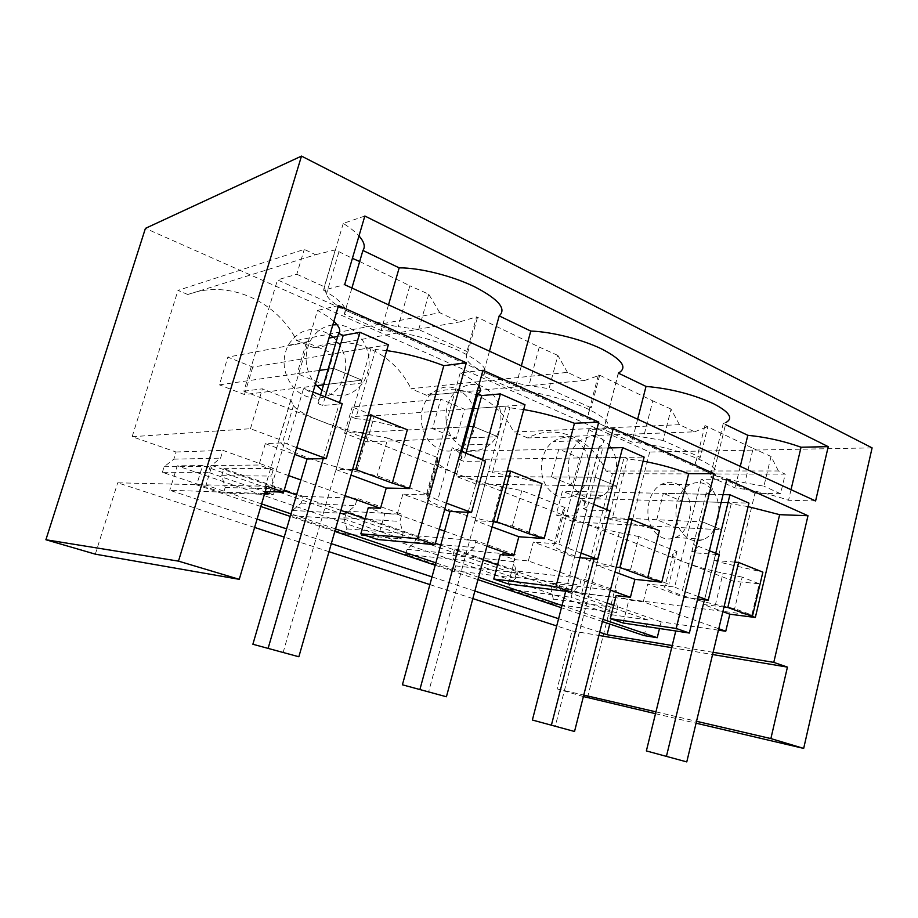 <?xml version="1.0" encoding="UTF-8"?>
<svg xmlns="http://www.w3.org/2000/svg" width="918" height="918" viewBox="0 0 918 918"><rect width="100%" height="100%" fill="white"/><g stroke="black" fill="none" stroke-linecap="round" stroke-linejoin="round"><path stroke-width="0.69" stroke-dasharray="4.59 3.44" d="M713.114 652.308L672.205 645.526M718.427 630.173L661.132 621.876L659.491 628.52M644.115 635.612L648.005 619.983L612.122 614.785L609.781 624.045M264.659 493.551L169.75 490.258L257.086 519.106M265.107 492.014L263.81 491.509L265.245 491.555M254.619 527.448L117.688 482.811L266.805 486.276M583.389 696.555L557.123 688.89L572.006 630.93L556.71 625.95M472.839 598.593L429.899 584.594M329 551.695L284.213 537.099M572.006 630.93L598.892 635.451M671.678 647.672L712.575 654.534M599.695 632.284L558.592 618.709M474.87 591.054L432.011 576.894M331.306 543.628L286.623 528.871M726.792 479.38L701.214 479.185C712.724 485.438 715.294 489.799 708.925 492.289L706.171 492.977L709.27 494.332L663.347 493.356L656.737 519.726L702.522 521.872L556.136 515.009L562.378 491.21L580.199 498.348L748.962 503.121M748.124 506.61L731.198 503.844L728.181 502.536L681.959 501.228L663.347 493.356M731.198 503.844L717.188 561.655L762.881 572.155M723.992 607.028L703.429 604.503L722.879 611.64M718.771 628.75L643.254 601.864L647.706 584.043L684.013 597.366L694.926 552.843L719.287 554.702M703.429 604.503L714.124 560.45L717.188 561.655M728.181 502.536L721.571 529.789L702.522 521.872L709.27 494.332M706.171 492.977L691.782 551.603L694.926 552.843M439.252 529.238L397.23 514.275L384.803 513.587L368.256 507.723M345.065 495.709L300.92 479.988M288.516 475.57L258.945 465.047L211.92 465.495L205.976 485.106L196.681 484.888L202.545 465.587L177.254 465.839L169.75 490.258M661.132 621.876L613.649 605.352M607.108 603.069L497.51 564.914M483.235 559.946L440.72 545.154M435.396 543.295L365.1 518.831M340.853 510.385L296.537 494.951M284.098 490.625L211.92 465.495M643.254 601.864L628.887 600.028L616.139 595.518M610.378 590.159L528.343 560.955L514.769 559.613L500.299 554.495M486.93 546.21L444.564 531.132M602.965 619.363L562 605.513M478.565 577.296L435.866 562.849M335.529 528.917L291.006 513.862M261.584 503.913L205.976 485.106M602.415 621.555L561.426 607.75M477.945 579.625L435.212 565.236M334.818 531.419L290.26 516.409M260.815 506.495L196.681 484.888M648.005 619.983L202.545 465.587M612.122 614.785L177.254 465.839M527.655 437.943L513.564 431.999L679.435 424.701L694.651 431.816L527.655 437.943C556.905 422.647 591.72 438.552 606.006 471.003L612.398 473.711L581.656 593.395L552.498 583.228L550.926 589.253L553.336 599.11L552.131 603.746L508.32 588.966L509.582 584.227L516.593 577.411L518.211 571.271L454.628 549.113L452.907 555.436L455.603 565.867L454.284 570.744L405.607 554.323L406.995 549.343L414.764 542.286L416.554 535.837L345.73 511.154L343.825 517.809L346.878 528.894L345.409 534.024L291.029 515.675L292.567 510.419L301.23 503.11L303.204 496.328L223.843 468.673L221.731 475.685L225.174 487.504L223.556 492.909L162.394 472.277L208.397 472.368L210.222 466.355L220.561 458.139L222.902 450.371L273.575 468.455L271.326 476.052L274.964 488.846L273.231 494.699L208.397 472.368M223.556 492.909L273.231 494.699M291.029 515.675L344.411 519.209L346.04 513.541L355.163 505.646L357.251 498.325L401.889 514.252L399.881 521.424L403.059 533.358L401.522 538.877L344.411 519.209M345.409 534.024L401.522 538.877M405.607 554.323L464.451 560.554L465.908 555.195L474.021 547.587L475.891 540.656L515.526 554.805L513.713 561.598L516.513 572.775L515.124 578.007L464.451 560.554M454.284 570.744L515.124 578.007M508.32 588.966L571.168 597.308L572.488 592.225L579.751 584.904L581.438 578.329L616.85 590.962L615.221 597.411L617.699 607.934L616.448 612.903L571.168 597.308M552.131 603.746L616.448 612.903M587.463 697.737L649.68 452.023L145.423 228.364M95.323 554.162L117.688 482.811M426.675 395.325L411.012 388.716L567.45 372.375L584.709 380.442L426.675 395.325C459.115 379.891 497.694 397.505 513.564 431.999M187.834 294.529L178 290.386L304.248 249.398L315.608 254.699L187.834 294.529C228.49 279.015 276.685 301.024 296.583 340.429L314.105 347.819C350.309 332.293 393.294 351.927 411.012 388.716M162.394 472.277L164.104 466.734L173.823 459.161L176.026 452L132.146 436.704L178 290.386M557.123 688.89L583.756 695.087M655.945 711.863L696.521 721.296M623.115 623.012L628.887 600.028M701.214 479.185L674.638 587.004L647.706 584.043M655.498 713.688L696.073 723.189M872.1 447.881L649.68 452.023M364.848 216.017L343.263 223.418C350.125 227.744 355.369 231.91 358.984 235.926M618.273 373.087L603.665 429.463L618.48 373.19M723.235 423.496L710.142 476.821L712.907 476.029L726.046 422.441L723.235 423.496L725.518 424.598M791.029 489.673L788.528 500.276C771.304 494.354 753.483 490.223 735.066 487.906L710.142 476.821M815.597 500.953L788.528 500.276M489.489 351.192L482.753 375.691C489.994 370.149 481.663 361.623 457.784 350.125C435.063 339.706 401.682 331.18 381.131 330.491L344.261 314.094C348.186 308.574 341.266 300.588 323.492 290.145L344.652 284.683M712.907 476.029C720.217 472.736 715.788 467.216 699.619 459.493C678.918 450.681 656.313 444.84 631.825 441.983L603.665 429.463M603.918 429.372C612.891 425.275 607.177 418.31 586.786 408.464C567.049 399.41 535.779 391.378 514.826 389.955L482.753 375.691M684.908 490.958C695.385 504.911 690.038 531.694 675.51 537.512C667.179 540.794 659.881 538.476 653.616 530.593C643.208 517.27 647.706 491.015 661.465 484.314C670.461 480.125 678.276 482.34 684.908 490.958M681.959 501.228L675.487 527.345L656.737 519.726M686.767 761.906L666.56 756.398L721.571 529.789L675.487 527.345M691.782 551.603L694.467 551.213C699.023 550.146 698.77 547.897 693.71 544.454L682.361 590.653L674.638 587.004M734.779 562.137L714.124 560.45M709.407 550.743L693.71 544.454M684.013 597.366L697.657 598.995M698.254 596.539L682.361 590.653M553.336 599.11L617.699 607.934M509.582 584.227L572.488 592.225M223.843 468.673L273.575 468.455M176.026 452L222.902 450.371M132.146 436.704L250.453 428.717L279.083 439.355L282.021 444.151C285.521 450.922 327.129 466.103 356.609 471.737L377.195 475.811L427.283 494.423L427.398 497.923C426.824 502.812 463.165 516.065 492.209 521.883L512.37 526.037L556.033 542.263L554.002 544.741C550.33 548.161 582.345 559.842 610.826 565.752L630.505 569.94L668.901 584.215L665.252 585.879C659.204 588.14 687.628 598.513 715.489 604.457L734.652 608.645L751.842 615.026L759.243 583.802L742.192 577.112L734.652 608.645M581.656 593.395L751.842 615.026M552.498 583.228L616.85 590.962M518.211 571.271L581.438 578.329M454.628 549.113L515.526 554.805M416.554 535.837L475.891 540.656M345.73 511.154L401.889 514.252M303.204 496.328L357.251 498.325M516.593 577.411L579.751 584.904M550.926 589.253L615.221 597.411M612.398 473.711L785.223 474.136L780.575 493.758L754.952 493.253L733.838 581.289L759.243 583.802M606.006 471.003L778.441 470.968L785.223 474.136M694.651 431.816L707.881 426.537L704.944 425.573L753.15 448.42L744.842 482.822C730.407 480.183 717.945 476.58 707.434 472.013L277.488 279.887L296.789 274.264L304.248 249.398M778.441 470.968L771.04 456.476L753.15 448.42M740.287 466.367L735.066 487.906M713.366 491.486C723.935 505.807 718.519 533.301 703.842 539.291C695.419 542.664 688.041 540.3 681.718 532.211C671.207 518.532 675.774 491.555 689.682 484.658C698.782 480.366 706.676 482.639 713.366 491.486M742.192 577.112L723.04 573.142L715.489 604.457M630.505 569.94L638.917 536.582L676.979 551.511L673.227 553.692C670.932 555.447 674.925 558.362 685.195 562.413C695.947 566.498 708.558 570.067 723.04 573.142M676.979 551.511L668.901 584.215M771.04 456.476L763.925 486.196L744.842 482.822M780.575 493.758L763.925 486.196M754.952 493.253L707.434 472.013C697.405 467.423 693.664 463.728 696.188 460.905L700.273 457.313L707.881 426.537M733.838 581.289L243.855 391.194L277.488 279.887M610.309 446.469C601.393 435.557 591.33 433.64 580.107 440.72C566.888 449.946 564.054 475.398 574.783 488.904C583.148 498.841 592.546 500.999 602.965 495.387C617.309 487.125 621.222 460.802 610.309 446.469M332.832 324.903C322.929 326.292 315.367 331.719 310.146 341.186C303.491 356.092 305.086 370.264 314.931 383.701L315.379 384.24M321.954 390.242C337.962 399.468 351.651 397.012 363.035 382.875C371.882 367.716 371.136 352.581 360.808 337.48C354.371 329.551 346.453 325.305 337.044 324.731M462.936 447.777C472.759 452.402 481.881 451.186 490.281 444.151C502.915 433.33 504.613 409.405 493.746 395.543C481.193 381.693 468.123 380.775 454.525 392.801C443.52 404.413 443.05 426.985 453.549 439.825L461.834 447.169C449.797 454.031 438.724 451.885 428.626 440.766C418.379 424.977 418.688 409.772 429.555 395.153C442.912 383.46 455.764 384.332 468.111 397.769C478.806 411.207 477.153 434.444 464.738 444.943L463.418 446.033M679.435 424.701L671.047 409.084L663.14 440.468L700.273 457.313M638.917 536.582L619.26 532.624C604.354 529.56 590.871 525.727 578.799 521.137C567.152 516.547 561.862 513.047 562.918 510.637L565.086 507.597L556.033 542.263M663.14 440.468L643.529 437.186C628.681 434.593 615.358 430.737 603.574 425.608C592.225 420.421 587.233 416.026 588.599 412.434L591.158 407.81L549.01 388.693L528.906 385.549C513.655 383.047 499.358 378.882 486.024 373.075C473.08 367.166 466.539 361.944 466.378 357.389L466.964 351.468L476.557 316.882L539.268 347.073L528.906 385.549M269.353 493.712L284.408 442.82L265.313 443.635L258.945 465.047M284.408 442.82L296.721 447.674M265.313 443.635L294.735 454.444M352.569 469.534L335.954 469.58L351.204 416.783L355.736 418.585L375.646 349.506L371.193 347.578L361.795 380.121L333.555 368.382L297.134 373.637L324.41 384.722L333.475 353.786L306.417 342.334L297.134 373.637M320.554 395.004L318.018 403.656L322.7 405.504L342.219 403.679M325.224 396.874L322.7 405.504M335.954 469.58L350.974 475.088M333.854 321.426C330.01 317.972 324.547 314.3 317.479 310.422L263.81 491.509M318.018 403.656C321.048 400.523 316.251 395.383 303.64 388.234L287.139 444.117M313.095 392.009L303.64 388.234M368.061 415.533L351.204 416.783M407.351 429.762C387.729 423.909 370.516 420.18 355.736 418.585M386.696 350.584L375.646 349.506M343.194 335.426L337.709 336.458L343.194 335.426M388.371 344.743L252.76 367.097L227.859 357.113L306.417 342.334M371.193 347.578L333.475 353.786M338.512 305.556L317.479 310.422M298.855 656.76L283.134 652.468L361.795 380.121L324.41 384.722M377.505 539.509L384.803 513.587M225.174 487.504L274.964 488.846M164.104 466.734L210.222 466.355M333.418 337.262L337.606 341.668C347.727 356.287 348.461 370.941 339.809 385.64C329.424 401.671 305.407 402.497 292.716 386.501C283.077 373.511 281.516 359.799 288.022 345.363C298.958 328.885 312.946 325.293 329.975 334.588M221.731 475.685L271.326 476.052M173.823 459.161L220.561 458.139M343.263 223.418L323.492 290.145M296.583 340.429L439.745 312.705L459.493 321.943L476.557 316.882M314.105 347.819L459.493 321.943M315.608 254.699L335.242 249.88L352.397 258.337M359.672 261.515L409.864 285.762L398.16 326.647L418.7 329.573L466.964 351.468M439.745 312.705L428.74 294.208L409.864 285.762M243.855 391.194L262.422 388.819L290.765 399.938L293.473 405.458C296.112 409.726 305.097 414.867 320.416 420.903C336.034 426.847 351.674 431.311 367.326 434.294L387.901 438.07L377.195 475.811M250.453 428.717L262.422 388.819M387.901 438.07L437.53 457.543L427.283 494.423M290.765 399.938L279.083 439.355M351.915 288.022L344.261 314.094M388.521 304.833L381.131 330.491M428.74 294.208L418.7 329.573M335.242 249.88L324.318 286.749L326.36 294.299C328.495 300.083 337.021 306.36 351.904 313.141C367.108 319.774 382.531 324.272 398.16 326.647M296.789 274.264L324.318 286.749M565.086 507.597L521.814 490.614L501.664 486.724C486.379 483.683 471.886 479.563 458.22 474.365C444.92 469.121 438.001 464.887 437.461 461.662L437.53 457.543M616.219 567.14L596.493 565.236L614.98 572.029M596.493 565.236L608.427 518.613L611.893 519.978L627.522 458.839L624.114 457.359L616.735 486.184L595.197 477.222L551.454 476.947L572.534 485.519L579.728 457.979L558.798 449.12L551.454 476.947M613.224 428.534L588.748 429.59C603.849 437.748 607.429 443.371 599.488 446.481L602.736 448.087L595.197 477.222L456.143 476.362L463.005 451.381L482.811 459.31L644.138 457.084M599.236 446.561L583.148 508.606L586.717 510.006L610.045 510.947M528.343 560.955L533.335 542.045L574.507 557.169L586.717 510.006M628.291 519.565L608.427 518.613M659.457 530.73C642.795 525.807 626.937 522.216 611.893 519.978M643.116 461.146L627.522 458.839M602.736 448.087L558.798 449.12M624.114 457.359L579.728 457.979M574.53 731.485L555.275 726.23L616.735 486.184L572.534 485.519M588.748 429.59L558.89 544.03L533.335 542.045M583.148 508.606L583.4 508.549C589.299 507.184 588.495 504.108 580.991 499.312L568.253 548.344L558.89 544.03M593.648 504.384L580.991 499.312M574.507 557.169L579.901 557.651M581.071 553.095L568.253 548.344M508.297 583.974L514.769 559.613M582.987 447.146C593.774 461.088 589.93 486.689 575.77 494.71C565.499 500.172 556.228 498.072 547.977 488.41C537.386 475.272 540.163 450.554 553.187 441.581C564.26 434.696 574.186 436.543 582.987 447.146M637.643 419.228L631.825 441.983M584.709 380.442L599.672 375.244L652.778 400.856L643.529 437.186M671.047 409.084L652.778 400.856M414.764 542.286L474.021 547.587M452.907 555.436L513.713 561.598M521.814 490.614L512.37 526.037M406.995 549.343L465.908 555.195M455.603 565.867L516.513 572.775M599.672 375.244L591.158 407.81M567.45 372.375L557.88 355.427L549.01 388.693M493.528 521.722L475.054 520.644L492.128 526.921M475.054 520.644L488.491 471.129L492.427 472.69L509.983 407.821L506.116 406.135L497.82 436.716L473.275 426.503L432.527 428.637L456.407 438.345L464.451 409.199L440.743 399.169L432.527 428.637M461.88 451.61L459.654 459.711L463.716 461.329L485.507 461.065M465.942 453.228L463.716 461.329M397.23 514.275L402.876 494.148L444.691 509.501M507.138 471.129L488.491 471.129M541.976 483.683C523.948 478.324 507.424 474.663 492.427 472.69M523.696 409.566L509.983 407.821M482.983 370.241L460.205 372.903C469.546 377.677 475.708 381.991 478.691 385.87M481.766 395.566L477.176 395.968L481.766 395.566M524.993 404.746L374.337 415.831L352.202 406.961L440.743 399.169M506.116 406.135L464.451 409.199M446.423 696.762L428.614 691.897L497.82 436.716L465.633 437.978L497.82 436.716L473.275 426.503L468.719 426.744M467.423 426.813L344.594 433.25L366.879 441.868L456.407 438.345M460.205 372.903L426.354 494.836L402.876 494.148M459.654 459.711C464.497 457.6 462.006 453.607 452.195 447.732L437.771 499.966L426.354 494.836M460.733 451.151L452.195 447.732M446.423 503.179L437.771 499.966M521.355 365.834L514.826 389.955M557.88 355.427L539.268 347.073M301.23 503.11L355.163 505.646M343.825 517.809L399.881 521.424M292.567 510.419L346.04 513.541M346.878 528.894L403.059 533.358M675.774 630.987L702.522 521.872L721.571 529.789L574.071 521.94L556.136 515.009M723.074 494.618L562.378 491.21M574.071 521.94L580.199 498.348M704.439 599.798L715.73 553.279M666.56 756.398L646.364 750.924M565.683 591.272L595.197 477.222L616.735 486.184L476.075 484.073L456.143 476.362M608.209 447.95L463.005 451.381M476.075 484.073L482.811 459.31M594.038 558.924L606.683 509.605M555.275 726.23L532.371 720.022M344.594 433.25L352.202 406.961M366.879 441.868L374.337 415.831M468.134 512.324L482.432 459.838M428.614 691.897L402.405 684.794M323.538 384.826L361.795 380.121L333.555 368.382L328.128 369.162M319.441 370.413L219.391 384.86L227.859 357.113M316.664 385.675L244.463 394.556L219.391 384.86M244.463 394.556L252.76 367.097M323.239 458.679L339.534 402.6M283.134 652.468L252.875 644.252M673.227 553.692L665.252 585.879M704.944 425.573L696.188 460.905M367.326 434.294L356.609 471.737M293.473 405.458L282.021 444.151M338.845 252.117L326.36 294.299M598.364 375.083L588.599 412.434M619.26 532.624L610.826 565.752M562.918 510.637L554.002 544.741M477.371 317.754L466.378 357.389M501.664 486.724L492.209 521.883M437.461 461.662L427.398 497.923M708.925 492.289L694.467 551.213M703.842 539.291L675.51 537.512M689.682 484.658L661.465 484.314M363.035 382.875L339.809 385.64M310.146 341.186L288.022 345.363M599.488 446.481L583.4 508.549M602.965 495.387L575.77 494.71M580.107 440.72L553.187 441.581M490.281 444.151L464.738 444.943M454.525 392.801L429.555 395.153"/><path stroke-width="1.38" d="M265.245 491.555L283.651 492.128L338.512 305.556L466.333 362.782L417.575 538.648L435.006 544.695L482.983 370.241L598.777 422.073L555.975 586.717L571.042 591.949L613.224 428.534L714.135 473.711L676.199 628.474L689.361 633.041L726.792 479.38L807.989 515.732L773.782 662.371L713.114 652.308M672.205 645.526L607.085 634.728L599.695 632.284M807.989 515.732L779.646 514.665L755.33 617.481L729.833 614.199L725.748 631.24L718.427 630.173M659.491 628.52L657.231 637.712L644.115 635.612L602.415 621.555M609.781 624.045L607.085 634.728M265.107 492.014L269.353 493.712L264.659 493.551M283.651 492.128L266.805 486.276L239.254 579.327L178.482 561.127L301.494 156.094L145.423 228.364L45.9 539.75L178.482 561.127M556.71 625.95L472.839 598.593M429.899 584.594L329 551.695M284.213 537.099L254.619 527.448M598.892 635.451L671.678 647.672M712.575 654.534L787.437 667.111L773.782 662.371M558.592 618.709L474.87 591.054M432.011 576.894L331.306 543.628M286.623 528.871L257.086 519.106M787.437 667.111L770.879 738.588L803.675 748.411L872.1 447.881L301.494 156.094M828.231 446.664L815.597 500.953L344.652 284.683L364.848 216.017L828.231 446.664L801.047 447.215L791.029 489.673M748.124 506.61L779.646 514.665M755.33 617.481L727.825 607.509L723.992 607.028M727.825 607.509L738.634 562.447L762.881 572.155L752.347 616.598M722.879 611.64L729.833 614.199M725.748 631.24L718.771 628.75M345.065 495.709L380.511 508.331L368.256 507.723L360.843 533.84L417.575 538.648M300.92 479.988L288.516 475.57M613.649 605.352L607.108 603.069M497.51 564.914L483.235 559.946M440.72 545.154L435.396 543.295M365.1 518.831L340.853 510.385M296.537 494.951L284.098 490.625M610.378 590.159L630.425 597.297L616.139 595.518L610.286 618.652L676.199 628.474M486.93 546.21L513.77 555.769L500.299 554.495L493.746 579.029L508.297 583.974L571.042 591.949M444.564 531.132L439.252 529.238M657.231 637.712L602.965 619.363M562 605.513L478.565 577.296M435.866 562.849L335.529 528.917M291.006 513.862L261.584 503.913M561.426 607.75L477.945 579.625M435.212 565.236L334.818 531.419M290.26 516.409L260.815 506.495M655.498 713.688L583.389 696.555M239.254 579.327L95.323 554.162L45.9 539.75M583.756 695.087L655.945 711.863M696.521 721.296L770.879 738.588M689.361 633.041L623.115 623.012L610.286 618.652M696.073 723.189L803.675 748.411M358.984 235.926C364.251 241.916 365.559 246.758 362.92 250.453L399.181 267.861C419.836 267.677 452.987 276.043 475.329 287.15C498.784 299.463 506.747 309.045 499.185 315.895L530.765 331.065C551.787 331.719 582.85 339.603 602.277 349.265C622.324 359.822 627.751 367.716 618.537 372.972M618.48 373.19L646.02 386.421C670.53 388.566 692.998 394.315 713.435 403.656C729.34 411.93 733.551 418.195 726.046 422.441M725.518 424.598L747.814 435.304C766.232 437.129 783.983 441.099 801.047 447.215M738.634 562.447L734.779 562.137M697.657 598.995L708.248 600.246L719.287 554.702L709.407 550.743M708.248 600.246L698.254 596.539M747.814 435.304L740.287 466.367M315.379 384.24L321.954 390.242M337.044 324.731L332.832 324.903M463.418 446.033L461.823 447.181L462.936 447.777M294.735 454.444L307.06 458.966L326.269 458.621L296.721 447.674M320.554 395.004L338.604 333.429L343.194 335.426L325.224 396.874M380.511 508.331L386.249 488.043L350.974 475.088M338.604 333.429C341.014 330.572 339.43 326.567 333.854 321.426M326.269 458.621L342.219 403.679L313.095 392.009M466.333 362.782L443.796 365.674L409.428 488.548L392.319 483.109L355.679 469.534L352.569 469.534M355.679 469.534L371.216 415.292L368.061 415.533M392.319 483.109L407.351 429.762L371.216 415.292M443.796 365.674C424.426 358.284 405.389 353.258 386.696 350.584M337.709 336.458L328.942 338.099L337.709 336.458M409.428 488.548L386.249 488.043M435.006 544.695L377.505 539.509L360.843 533.84M329.975 334.588L333.418 337.262M352.397 258.337L359.672 261.515M362.92 250.453L351.915 288.022M399.181 267.861L388.521 304.833M630.425 597.297L634.935 579.35L614.98 572.029M714.135 473.711L688.672 473.654C674.764 468.398 659.583 464.233 643.116 461.146M647.695 577.801L619.902 567.496L631.997 519.737L659.457 530.73L647.695 577.801L661.74 582.207L688.672 473.654M661.74 582.207L634.935 579.35M619.902 567.496L616.219 567.14M631.997 519.737L628.291 519.565M579.901 557.651L597.675 559.257L610.045 510.947L593.648 504.384M597.675 559.257L581.071 553.095M555.975 586.717L493.746 579.029M646.02 386.421L637.643 419.228M513.77 555.769L518.831 536.72L492.128 526.921M478.691 385.87C481.261 389.37 480.952 392.02 477.762 393.833L481.766 395.566L465.942 453.228M477.762 393.833L461.88 451.61M444.691 509.501L449.969 511.441L471.531 512.485L485.507 461.065L460.733 451.151M598.777 422.073L574.461 423.29C558.213 417.128 541.299 412.549 523.696 409.566M528.734 533.691L496.971 521.917L510.626 471.129L541.976 483.683L528.734 533.691L544.167 538.568L574.461 423.29M544.167 538.568L518.831 536.72M496.971 521.917L493.528 521.722M510.626 471.129L507.138 471.129M477.176 395.968L475.88 396.083L477.176 395.968M465.633 437.978L464.347 438.035L465.633 437.978M471.531 512.485L446.423 503.179M530.765 331.065L521.355 365.834M499.185 315.895L489.489 351.192M675.774 630.987L646.364 750.924L686.767 761.906L748.962 503.121L729.936 494.768L723.074 494.618M666.422 756.398L704.439 599.798M715.73 553.279L729.936 494.768M565.683 591.272L532.371 720.022L574.53 731.485L644.138 457.084L622.588 447.617L608.209 447.95M551.385 725.209L594.038 558.924M606.683 509.605L622.588 447.617M468.719 426.744L467.423 426.813M449.969 511.441L402.405 684.794L446.423 696.762L524.993 404.746L500.367 393.937L481.766 395.566M419.882 689.567L468.134 512.324M482.432 459.838L500.367 393.937M328.128 369.162L319.441 370.413M323.538 384.826L316.664 385.675M307.06 458.966L252.875 644.252L298.855 656.76L388.371 344.743L359.971 332.27L343.194 335.426M268.09 648.429L323.239 458.679M339.534 402.6L359.971 332.27"/></g></svg>

